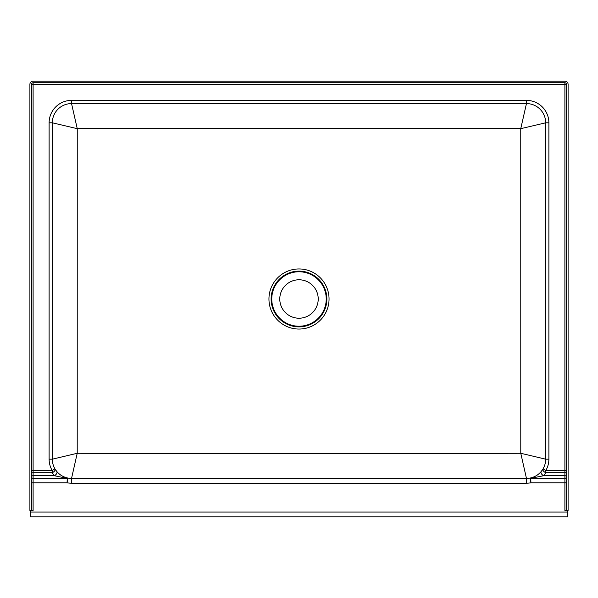 <?xml version="1.0" encoding="UTF-8"?>
<svg xmlns="http://www.w3.org/2000/svg" width="598" height="598" viewBox="0 0 598 598"><rect width="100%" height="100%" fill="white"/><g stroke="black" fill="none" stroke-linecap="round" stroke-linejoin="round"><path stroke-width="0.9" d="M299 279.782A19.218 19.218 0 0 0 279.782 299A19.218 19.218 0 0 0 299 318.218A19.218 19.218 0 0 0 318.218 299A19.218 19.218 0 0 0 299 279.782M299 453.665L77.217 453.284L77.247 128.667L520.753 128.667L520.783 453.284L299 453.665M299 329.05A30.05 30.05 0 0 1 268.951 299A30.05 30.05 0 0 1 299 268.951A30.05 30.05 0 0 1 329.05 299A30.05 30.05 0 0 1 299 329.05M299 326.874A27.874 27.874 0 0 1 271.126 299A27.874 27.874 0 0 1 299 271.126A27.874 27.874 0 0 1 326.874 299A27.874 27.874 0 0 1 299 326.874M299 326.231A27.231 27.231 0 0 1 271.769 299A27.231 27.231 0 0 1 299 271.769A27.231 27.231 0 0 1 326.231 299A27.231 27.231 0 0 1 299 326.231M566.5 510.438L568.1 510.438L568.1 84.363A3.207 3.207 0 0 0 564.893 81.156L33.107 81.156A3.207 3.207 0 0 0 29.9 84.363L29.9 510.438L31.5 510.438L31.5 84.363A1.6 1.6 0 0 1 33.107 82.756L564.893 82.756A1.6 1.6 0 0 1 566.5 84.363L566.5 510.438L564.893 510.438L564.893 482.788L566.5 482.788M30.326 510.438L30.326 516.844L567.674 516.844L567.674 510.438M545.675 122.807L545.675 459.182L545.675 122.807L520.753 128.667L526.457 103.581L71.543 103.581L526.457 103.581A19.218 19.218 0 0 1 545.675 122.807A19.218 19.218 -0 0 0 526.457 103.581A19.218 19.218 0 0 1 545.675 122.807L548.882 122.807A22.425 22.425 0 0 0 526.457 100.382L71.543 100.382A22.425 22.425 0 0 0 49.118 122.807L49.118 459.182A22.425 22.425 0 0 0 52.175 470.477L33.107 470.477L33.107 84.363L564.893 84.363L564.893 470.477L545.825 470.477A22.425 22.425 0 0 0 548.882 459.182L548.882 122.807M531.487 478.206A3.207 1.233 -103 0 0 530.77 477.907A19.218 19.218 0 0 1 526.457 478.4L520.783 453.284L545.675 459.182A19.218 19.218 0 0 1 526.457 478.4L71.543 478.4L526.457 478.4A19.218 19.218 0 0 0 541.227 471.471C538.379 474.782 534.896 476.927 530.77 477.907L530.194 478.348L530.912 482.788L564.893 482.788L564.893 478.295A1.6 1.495 180 0 0 566.5 476.8A1.6 1.091 180 0 0 564.893 475.709L543.694 475.709A3.207 1.869 -140.2 0 1 541.227 471.471L543.059 468.862A3.207 2.011 -149.8 0 0 545.825 472.659L564.893 472.659L564.893 478.295L530.77 478.295L543.694 475.709L545.825 472.659L545.825 470.477L543.059 468.862A19.218 19.218 0 0 0 545.675 459.182A19.218 19.218 0 0 1 543.059 468.862M54.941 468.862L52.175 470.477L52.175 472.659L54.306 475.709L33.107 475.709L33.107 472.659L52.175 472.659A3.207 2.011 -30.2 0 0 54.941 468.862A19.218 19.218 0 0 1 52.325 459.182L52.325 122.807L52.325 459.182A19.218 19.218 0 0 0 71.543 478.4L71.543 478.4A19.218 19.218 0 0 1 67.23 477.907C63.104 476.927 59.621 474.782 56.773 471.471L54.941 468.862A19.218 19.218 0 0 1 52.325 459.182L77.217 453.284L71.543 478.4A19.218 19.218 0 0 1 67.23 477.907A3.207 1.233 103 0 0 66.513 478.206L67.23 478.295A3.207 2.99 5.5 0 1 67.806 478.348L67.088 482.788A24.025 24.025 0 0 0 71.543 483.206L526.457 483.206A24.025 24.025 0 0 0 530.912 482.788L530.77 478.295A3.207 2.99 174.5 0 0 530.194 478.348M52.325 122.807L52.325 122.807A19.218 19.218 180 0 1 71.543 103.581L77.247 128.667L52.325 122.807A19.218 19.218 0 0 1 71.543 103.581L71.543 103.581A19.218 19.218 0 0 0 52.325 122.807L49.118 122.807M66.513 478.206L54.306 475.709A3.207 1.869 -39.8 0 0 56.773 471.471A19.218 19.218 0 0 0 71.543 478.4L71.543 483.206M67.23 477.907L67.806 478.348M67.23 478.295L67.088 482.788L33.107 482.788L33.107 478.295A1.6 1.495 -0 0 1 31.5 476.8A1.6 1.091 -0 0 1 33.107 475.709L33.107 478.295L67.23 478.295M31.5 510.438L33.107 510.438L33.107 482.788L31.5 482.788M567.674 512.038L30.326 512.038M530.77 477.907A19.218 19.218 0 0 1 526.457 478.4L526.457 483.206M566.5 470.477L564.893 470.477L564.893 472.659A1.6 1.091 180 0 1 566.5 473.751M31.5 473.751A1.6 1.091 0 0 1 33.107 472.659L33.107 470.477L31.5 470.477M548.882 459.182L545.675 459.182M526.457 100.382L526.457 103.581M71.543 100.382L71.543 103.581M49.118 459.182L52.325 459.182M33.107 82.756L33.107 84.363L31.5 84.363M566.5 84.363L564.893 84.363L564.893 82.756"/></g></svg>
